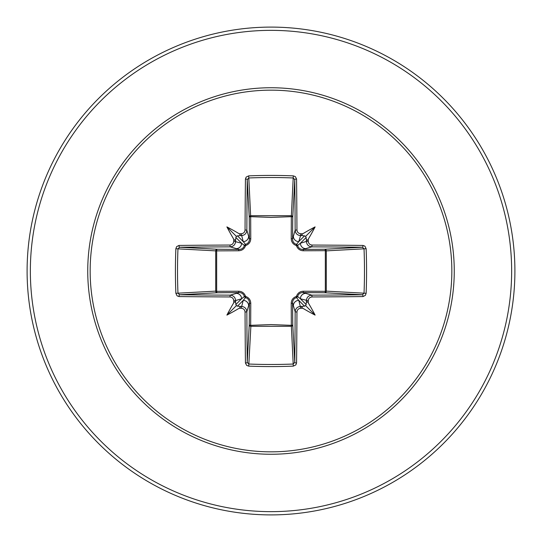 <?xml version="1.0" encoding="UTF-8"?>
<svg xmlns="http://www.w3.org/2000/svg" width="542" height="542" viewBox="0 0 542 542"><rect width="100%" height="100%" fill="white"/><g stroke="black" fill="none" stroke-linecap="round" stroke-linejoin="round"><path stroke-width="0.81" d="M241.231 308.249L243.222 300.397L245.533 297.572A1.626 1.612 45 0 1 244.428 296.467L241.603 298.777L235.614 300.566A241.732 21.07 90 0 0 235.641 302.931L236.326 305.674L239.069 306.359A241.732 21.07 0 0 0 241.434 306.386C244.706 306.725 246.515 308.52 246.847 311.786A241.481 6.321 90 0 0 247.227 362.388L248.846 364.034L248.697 366.128L246.651 365.383L245.431 362.998A243.107 6.362 -90 0 1 245.052 312.063C244.808 309.767 243.541 308.493 241.231 308.249A243.358 21.213 180 0 1 239.232 308.229A180.256 127.37 138 0 1 226.895 315.105A180.256 127.37 -48 0 1 233.771 302.768A243.358 21.213 -90 0 1 233.751 300.769C233.5 298.459 232.233 297.185 229.937 296.948L230.215 295.153C233.467 295.478 235.269 297.287 235.614 300.566L233.751 300.769M229.937 296.948A243.107 6.362 180 0 1 179.002 296.569L177.078 295.83L175.872 293.303A243.582 106.781 -90 0 1 175.418 271A243.582 106.781 -90 0 1 175.872 248.697L177.966 248.846A241.956 106.069 90 0 0 177.519 271A241.956 106.069 90 0 0 177.966 293.154L179.612 294.773A241.481 6.321 0 0 0 230.215 295.153L239.103 292.565A1.626 0.481 89.5 0 1 238.629 291.237C242.064 291.366 244.388 293.093 245.587 296.413C248.9 297.605 250.628 299.929 250.763 303.371L250.675 325.335L271 324.583L291.325 325.335L291.237 303.371C291.366 299.936 293.093 297.612 296.413 296.413C297.605 293.1 299.929 291.372 303.371 291.237L325.335 291.325A1.626 0.528 -89.5 0 1 324.814 292.755L302.897 292.565L311.786 295.153L312.063 296.948C309.767 297.192 308.493 298.459 308.249 300.769A243.358 21.213 90 0 1 308.229 302.768A180.256 127.37 48 0 1 315.105 315.105A180.256 127.37 -138 0 1 302.768 308.229A243.358 21.213 180 0 1 300.769 308.249C298.459 308.5 297.185 309.767 296.948 312.063A243.107 6.362 90 0 1 296.569 362.998L295.83 364.922L293.303 366.128A243.582 106.781 180 0 1 271 366.582A243.582 106.781 180 0 1 248.697 366.128M293.303 366.128L291.325 325.335A1.626 0.528 179.5 0 0 292.755 324.814A1.626 1.463 -3.1 0 1 291.129 326.277L250.871 326.277L248.846 364.034A241.956 106.069 -0 0 0 271 364.481A241.956 106.069 -0 0 0 293.154 364.034L294.773 362.388A241.481 6.321 -90 0 0 295.153 311.786C295.478 308.534 297.287 306.731 300.566 306.386A241.732 21.07 -0 0 0 302.931 306.359L305.674 305.674L306.359 302.931A241.732 21.07 -90 0 0 306.386 300.566C306.725 297.294 308.52 295.485 311.786 295.153A241.481 6.321 -0 0 0 362.388 294.773L364.034 293.154A241.956 106.069 -90 0 0 364.034 248.846L362.388 247.227A241.481 6.321 180 0 0 311.786 246.847L302.897 249.435L324.814 249.245A1.626 0.528 89.5 0 1 325.335 250.675L326.277 250.871L326.277 291.129L325.335 291.325L325.335 250.675L303.371 250.763C299.936 250.634 297.612 248.907 296.413 245.587C293.1 244.395 291.372 242.071 291.237 238.629L291.325 216.665A1.626 0.528 -179.5 0 1 292.755 217.186L292.565 239.103L295.153 230.215A241.481 6.321 -90 0 0 294.773 179.612L293.154 177.966A241.956 106.069 180 0 0 248.846 177.966L247.227 179.612A241.481 6.321 90 0 0 246.847 230.215C246.522 233.467 244.713 235.269 241.434 235.614A241.732 21.07 180 0 0 239.069 235.641L236.326 236.326L235.641 239.069A241.732 21.07 90 0 0 235.614 241.434C235.275 244.706 233.48 246.515 230.215 246.847A241.481 6.321 180 0 0 179.612 247.227L177.966 248.846L215.723 250.871A1.626 1.463 93.1 0 1 217.186 249.245A1.626 0.528 -89.5 0 0 216.665 250.675L216.665 291.325L238.629 291.237M175.872 248.697L176.617 246.651L179.002 245.431A243.107 6.362 -0 0 1 229.937 245.052C232.233 244.808 233.507 243.541 233.751 241.231A243.358 21.213 -90 0 1 233.771 239.232A180.256 127.37 -132 0 1 226.895 226.895A180.256 127.37 42 0 1 239.232 233.771A243.358 21.213 -0 0 1 241.231 233.751C243.541 233.5 244.815 232.233 245.052 229.937L246.847 230.215L249.435 239.103L249.245 217.186A1.626 1.463 176.9 0 1 250.871 215.723L291.129 215.723A1.626 1.463 -176.9 0 1 292.755 217.186L294.773 179.612A1.626 0.617 179.4 0 1 296.569 179.002A243.107 6.362 90 0 1 296.948 229.937C297.192 232.233 298.459 233.507 300.769 233.751L300.566 235.614C297.294 235.275 295.485 233.48 295.153 230.215L296.948 229.937M366.128 248.697L326.277 250.871A1.626 1.463 -93.1 0 0 324.814 249.245L362.388 247.227A1.626 0.617 -89.4 0 0 362.998 245.431L364.922 246.17L366.128 248.697A243.582 106.781 90 0 1 366.128 293.303L326.277 291.129A1.626 1.463 -86.9 0 1 324.814 292.755L362.388 294.773A1.626 0.617 89.4 0 1 362.998 296.569A243.107 6.362 180 0 1 312.063 296.948M245.052 229.937A243.107 6.362 -90 0 1 245.431 179.002L246.17 177.078L248.697 175.872A243.582 106.781 -0 0 1 271 175.418A243.582 106.781 -0 0 1 293.303 175.872L291.325 216.665L271 217.417L250.675 216.665L250.763 238.629C250.634 242.064 248.907 244.388 245.587 245.587C244.395 248.9 242.071 250.628 238.629 250.763L215.723 250.871L215.723 291.129L216.665 291.325A1.626 0.528 89.5 0 0 217.186 292.755A1.626 1.463 86.9 0 1 215.723 291.129L175.872 293.303M271 90.155A180.845 180.845 0 0 1 451.845 271A180.845 180.845 0 0 1 271 451.845A180.845 180.845 0 0 1 90.155 271A180.845 180.845 0 0 1 271 90.155M293.303 175.872L295.349 176.617L296.569 179.002M300.769 233.751A243.358 21.213 0 0 1 302.768 233.771A180.256 127.37 -42 0 1 315.105 226.895A180.256 127.37 132 0 1 308.229 239.232A243.358 21.213 90 0 1 308.249 241.231C308.5 243.541 309.767 244.815 312.063 245.052A243.107 6.362 0 0 1 362.998 245.431M366.128 293.303L365.383 295.349L362.998 296.569M271 27.1A243.9 243.9 0 0 1 514.9 271A243.9 243.9 0 0 1 271 514.9A243.9 243.9 0 0 1 27.1 271A243.9 243.9 0 0 1 271 27.1A243.9 243.9 0 0 0 27.1 271A243.9 243.9 0 0 0 271 514.9M245.431 362.998A1.626 0.617 179.4 0 0 247.227 362.388L249.245 324.814A1.626 0.528 -179.5 0 0 250.675 325.335L250.871 326.277A1.626 1.463 3.1 0 1 249.245 324.814L249.435 302.897L246.847 311.786L245.052 312.063M296.948 312.063L295.153 311.786L292.565 302.897L292.755 324.814L294.773 362.388A1.626 0.617 0.6 0 0 296.569 362.998M306.359 239.069L305.674 236.326L302.931 235.641A241.732 21.07 180 0 0 300.566 235.614L298.777 241.603L296.467 244.428A1.626 1.612 -135 0 1 297.572 245.533L300.397 243.222L306.386 241.434A241.732 21.07 -90 0 0 306.359 239.069C306.535 240.546 307.158 240.601 308.229 239.232M179.002 245.431A1.626 0.617 89.4 0 0 179.612 247.227L217.186 249.245L239.103 249.435L230.215 246.847L229.937 245.052M233.751 241.231L241.603 243.222L244.428 245.533A1.626 1.612 135 0 1 245.533 244.428L243.222 241.603L241.231 233.751M308.249 300.769L300.397 298.777L297.572 296.467A1.626 1.612 -45 0 1 296.467 297.572L298.777 300.397L300.769 308.249M237.369 306.25L243.222 300.397A5.42 5.4 16.7 0 1 248.642 305.796M250.763 303.371A1.626 0.481 -179.5 0 1 249.435 302.897C249.401 300.295 248.1 298.52 245.533 297.572L245.587 296.413L244.428 296.467C243.487 293.906 241.712 292.605 239.103 292.565L217.186 292.755L179.612 294.773A1.626 0.617 -89.4 0 0 179.002 296.569M236.204 293.358A5.42 5.4 73.3 0 1 241.603 298.777L235.75 304.631M235.75 237.369L241.603 243.222A5.42 5.4 106.7 0 1 236.204 248.642M238.629 250.763A1.626 0.481 -89.5 0 1 239.103 249.435C241.705 249.401 243.48 248.1 244.428 245.533L245.587 245.587L245.533 244.428C248.094 243.487 249.395 241.712 249.435 239.103A1.626 0.481 179.5 0 1 250.763 238.629M248.642 236.204A5.42 5.4 163.3 0 1 243.222 241.603L237.369 235.75M293.358 305.796A5.42 5.4 -16.7 0 1 298.777 300.397L304.631 306.25M303.371 291.237A1.626 0.481 -89.5 0 1 302.897 292.565C300.295 292.599 298.52 293.899 297.572 296.467L296.413 296.413L296.467 297.572C293.906 298.513 292.605 300.288 292.565 302.897A1.626 0.481 179.5 0 1 291.237 303.371M306.25 304.631L300.397 298.777A5.42 5.4 -73.3 0 1 305.796 293.358M304.631 235.75L298.777 241.603A5.42 5.4 -163.3 0 1 293.358 236.204M291.237 238.629A1.626 0.481 -179.5 0 1 292.565 239.103C292.599 241.705 293.899 243.48 296.467 244.428L296.413 245.587L297.572 245.533C298.513 248.094 300.288 249.395 302.897 249.435A1.626 0.481 89.5 0 1 303.371 250.763M312.063 245.052L311.786 246.847C308.534 246.522 306.731 244.713 306.386 241.434L308.249 241.231M305.796 248.642A5.42 5.4 -106.7 0 1 300.397 243.222L306.25 237.369M245.431 179.002A1.626 0.617 0.6 0 1 247.227 179.612L249.245 217.186A1.626 0.528 179.5 0 1 250.675 216.665L248.697 175.872M235.641 302.931C235.465 301.454 234.842 301.399 233.771 302.768M239.232 308.229C240.601 307.165 240.546 306.542 239.069 306.359M233.771 239.232C234.835 240.601 235.458 240.546 235.641 239.069M239.069 235.641C240.546 235.465 240.601 234.842 239.232 233.771M302.931 306.359C301.454 306.535 301.399 307.158 302.768 308.229M308.229 302.768C307.165 301.399 306.542 301.454 306.359 302.931M302.768 233.771C301.399 234.835 301.454 235.458 302.931 235.641M226.895 315.105L236.326 305.674M315.105 315.105L305.674 305.674M315.105 226.895L305.674 236.326M226.895 226.895L236.326 236.326M271 454.257A183.257 183.257 0 0 1 87.743 271A183.257 183.257 0 0 1 271 87.743A183.257 183.257 0 0 1 454.257 271A183.257 183.257 0 0 1 271 454.257M271 30.352A240.648 240.648 0 0 1 511.648 271A240.648 240.648 0 0 1 271 511.648A240.648 240.648 0 0 1 30.352 271A240.648 240.648 0 0 1 271 30.352"/></g></svg>
